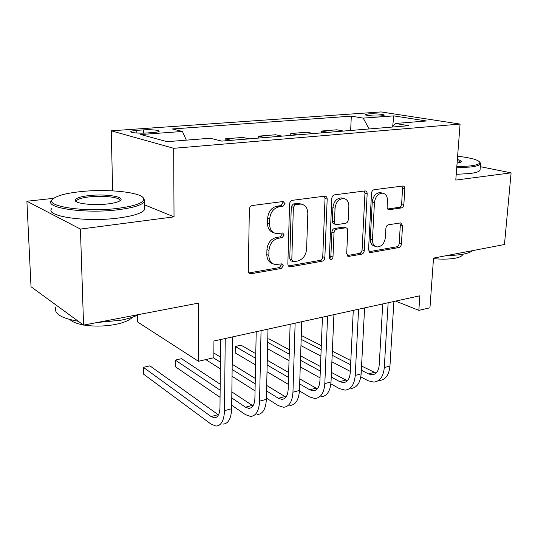 <?xml version="1.0" encoding="UTF-8"?>
<svg xmlns="http://www.w3.org/2000/svg" width="538" height="538" viewBox="0 0 538 538"><rect width="100%" height="100%" fill="white"/><g stroke="black" fill="none" stroke-linecap="round" stroke-linejoin="round"><path stroke-width="0.81" d="M285.032 203.646L283.116 201.521L252.369 205.509C250.574 205.953 249.565 207.244 249.35 209.383L248.307 270.977C248.368 272.605 249.067 273.56 250.412 273.835L281.327 268.449L283.331 265.812L281.912 263.835L275.456 264.588C271.226 263.734 269.027 260.688 268.845 255.442L268.96 250.426C269.673 243.822 272.779 239.766 278.287 238.26L282.147 237.655L284.172 235.012L282.672 232.961L276.572 233.62C272.114 232.806 269.773 229.632 269.565 224.097L269.686 218.986C270.406 212.275 273.539 208.213 279.094 206.814L282.988 206.289L285.032 203.646M273.829 232.759C269.78 231.643 267.675 228.516 267.521 223.364L267.635 218.273C268.348 211.575 271.482 207.534 277.023 206.141L280.917 205.624L282.948 202.987L282.578 201.589M248.906 272.961L279.296 267.594L281.293 264.965L281.085 263.916M272.658 263.607C268.892 262.443 266.949 259.444 266.821 254.615L266.935 249.619C267.642 243.035 270.742 238.993 276.236 237.493L280.096 236.895L282.114 234.259L281.831 233.041M368.422 113.915L365.194 114.567C364.233 115.468 375.134 116.41 381.032 115.919L384.186 115.267C385.04 114.359 374.26 113.444 368.422 113.915M401.321 207.95C402.754 207.554 403.601 206.41 403.856 204.514L404.832 188.825C404.838 187.143 404.226 186.195 402.989 185.993L374.159 189.706C372.646 190.096 371.765 191.272 371.516 193.229L368.543 249.874L370.299 252.551L370.816 252.53L398.887 247.534C400.306 247.103 401.146 245.96 401.395 244.104L402.552 225.57L400.817 222.866L388.463 224.776C387.004 225.193 386.15 226.357 385.901 228.253L385.363 237.581C384.428 243.472 381.698 246.599 377.158 246.962C374.038 246.364 372.471 243.956 372.464 239.753L374.455 202.557C375.322 196.747 377.972 193.606 382.41 193.142C385.78 193.707 387.468 196.236 387.474 200.741L387.118 206.935C387.118 208.583 387.73 209.517 388.947 209.726L401.321 207.95L399.088 207.338C400.521 206.942 401.368 205.805 401.624 203.915L402.585 188.266L401.987 186.094M53.807 198.307L26.9 201.246L80.424 229.074L83.565 325.113L198.589 303.089L198.461 361.287L213.828 357.736L213.942 340.991L419.842 295.786L418.84 310.365L429.956 307.797L433.527 258.106L504.462 244.528L511.1 172.853L480.34 166.686M80.424 229.074L174.03 216.854L173.673 148.3L460.077 124.07L455.78 180.075L511.1 172.853M327.178 199.094C327.138 197.338 326.431 196.343 325.053 196.114L292.47 200.304C290.769 200.735 289.8 201.985 289.572 204.063L287.85 264.037L288.233 265.718L289.135 266.619L290.507 266.814L322.121 261.192C323.715 260.722 324.629 259.498 324.858 257.541L327.178 199.094L325.026 198.468L324.293 196.175M334.562 194.843L365.188 190.903C366.492 191.118 367.151 192.086 367.165 193.808L364.253 250.627C364.011 252.53 363.137 253.714 361.63 254.165L348.503 256.424L346.68 253.707L347.75 230.607C347.73 228.966 347.091 228.025 345.826 227.796L336.741 229.154C335.161 229.591 334.253 230.802 334.011 232.779L332.988 257.056C332.746 258.677 331.973 259.524 330.682 259.612L329.37 257.695L331.798 198.482C332.04 196.464 332.961 195.254 334.562 194.843M83.565 325.113L31.016 286.741L26.9 201.246M146.625 132.994L153.471 132.496C156.666 132.24 158.542 131.871 159.1 131.38C160.479 130.25 150.714 129.328 143.505 129.893L136.753 130.371C133.471 130.62 131.528 130.996 130.909 131.507C129.402 132.637 139.281 133.585 146.625 132.994M173.673 148.3L111.258 130.808L381.086 111.931L460.077 124.07M350.655 130.478L351.307 116.154L172.281 128.965L182.443 131.46L140.741 134.534L167.083 141.682L210.136 138.246L221.791 141.104L408.759 125.69L395.343 123.464L392.33 127.042M351.307 116.154L363.204 118.125L393.755 115.872L426.426 120.983L395.343 123.464M137.594 315.113L137.701 322.067L198.461 361.287M112.637 190.842L111.258 130.808M395.632 301.098L418.84 310.365M182.443 131.46L186.309 140.149M225.113 140.828L225.133 138.851L231.266 140.324M249.04 138.858L242.799 137.419L225.133 138.851M258.691 138.058L258.731 136.127L265.059 137.533M282.013 136.134L275.591 134.762L258.731 136.127M290.742 135.415L290.796 133.525L297.299 134.877M313.486 133.545L306.902 132.22L290.796 133.525M321.368 132.893L321.435 131.043L328.086 132.341M343.56 131.064L336.835 129.792L321.435 131.043M369.149 128.952L363.204 118.125M393.755 115.872L392.673 126.632M174.03 216.854L144.426 204.803M288.402 265.987L320.023 260.385C321.616 259.915 322.524 258.704 322.76 256.747L325.026 198.468M295.389 204.642L293.371 207.264L291.804 259.767L293.203 261.737L297.608 261.031C302.881 259.484 305.88 255.523 306.606 249.134L307.817 213.606C307.669 208.004 305.349 204.823 300.85 204.057L295.389 204.642L293.291 203.983L291.28 206.599L293.371 207.264M292.504 261.455L291.152 260.91L289.753 258.946L291.28 206.599M301.287 204.104L298.745 203.404L297.299 203.451L299.404 204.104M293.291 203.983L297.299 203.451M347.151 255.584L359.478 253.405C360.978 252.954 361.852 251.777 362.094 249.874L364.959 193.216L364.293 190.99M344.468 227.352L343.197 227.117L334.602 228.448C333.022 228.885 332.114 230.089 331.879 232.06L330.877 256.27L332.988 257.056M329.505 258.617L330.877 256.27M348.866 206.296C348.806 201.703 346.997 199.107 343.439 198.509C338.705 198.966 335.9 202.207 335.046 208.226L334.475 221.804C334.501 223.478 335.161 224.427 336.452 224.662L345.551 223.331C347.104 222.9 348.005 221.703 348.247 219.739L348.866 206.296M343.325 198.475L341.274 197.89C336.539 198.347 333.742 201.575 332.894 207.581L335.046 208.226M335.631 224.393L334.313 223.963C333.022 223.734 332.363 222.786 332.329 221.118L332.894 207.581M387.669 209.006L399.088 207.338M381.94 193.021L380.184 192.557C375.753 193.021 373.11 196.148 372.242 201.945L374.455 202.557M375.235 246.317L374.986 246.229C371.866 245.631 370.299 243.23 370.285 239.04L372.242 201.945M368.981 251.723L396.688 246.814C398.107 246.384 398.94 245.247 399.196 243.391L400.333 224.911L399.862 222.974M136.934 315.423L137.6 315.846M218.468 414.899L149.88 365.853L143.39 367.326L143.485 374.105L211.044 424.119L215.967 426.069C221.226 425.746 224.064 420.602 224.487 410.649L225.227 338.516M223.014 424.105C228.32 423.762 231.192 418.631 231.643 408.719L232.537 336.909M220.587 339.532L219.981 407.488C219.719 414.146 217.823 417.582 214.299 417.811L211.091 416.56L143.39 367.326M231.683 405.235L245.422 414.623L250.533 416.446C256.014 416.029 259.02 410.945 259.558 401.193L261.051 330.648M257.251 414.576C262.766 414.139 265.806 409.068 266.371 399.357L267.998 329.121M256.209 331.711L254.904 398.187C254.555 404.704 252.551 408.1 248.879 408.389L245.543 407.219L231.777 397.979M253.015 405.86L231.851 391.926M220.19 384.226L181.528 358.678L175.301 360.09L175.334 366.741L220.076 397.306M220.136 390.171L175.301 360.09M266.397 398.066L278.213 405.565L283.492 407.266C289.162 406.768 292.322 401.738 292.961 392.195L295.133 323.163M289.895 405.477C295.611 404.966 298.792 399.956 299.458 390.447L301.751 321.711M290.123 324.266L288.173 389.324C287.763 395.699 285.651 399.061 281.845 399.398L278.408 398.308L266.566 390.931M285.94 397.165L266.693 385.457M255.288 378.456L232.194 364.273M220.432 357.044L213.862 353.009M255.187 383.843L232.127 369.485M220.385 362.168L213.425 357.831M205.879 359.68L220.324 368.846M232.046 376.277L255.046 390.87M299.437 390.938L309.532 396.916L314.945 398.503C320.796 397.932 324.084 392.962 324.824 383.607L327.602 316.035M321.072 396.795C326.943 396.21 330.265 391.26 331.018 381.94L333.916 314.649M322.437 317.171L319.915 380.864C319.438 387.118 317.238 390.44 313.318 390.823L309.787 389.801L299.673 383.924M317.353 388.813L299.841 378.94M288.677 372.531L267.278 360.252M255.779 353.661L241.017 345.188L235.288 346.492L235.2 352.901L255.557 364.959M288.529 377.447L267.164 365.026M255.684 358.348L235.288 346.492L235.2 352.901M267.009 371.738L288.321 384.361M330.87 383.876L339.465 388.644L345.006 390.131C351.005 389.492 354.414 384.583 355.235 375.41L358.57 309.236M350.857 388.503C356.882 387.851 360.312 382.955 361.153 373.816L364.596 307.911M353.278 310.399L350.231 372.787C349.693 378.92 347.413 382.195 343.399 382.626L339.781 381.671L331.226 377.01M347.366 380.796L331.428 372.444M320.487 366.56L300.614 355.86M289.357 349.801L269.013 338.846L267.769 339.128M320.305 371.059L300.466 360.245M289.229 354.118L267.695 342.376M267.547 348.711L289.034 360.642M300.244 366.869L320.036 377.858M79.92 191.703C66.786 193.155 58.023 195.402 53.645 198.428C41.594 205.839 83.854 212.833 118.004 208.334C134.07 206.195 142.637 203.277 143.693 199.585C145.442 192.658 108.636 188.387 79.92 191.703M143.121 197.776L144.823 200.674L144.386 201.75C141.824 205.119 133.209 207.762 118.535 209.685C85.683 214.043 43.686 207.917 51.5 200.546M88.864 195.61C105.166 193.633 125.576 196.74 120.277 200.573C118.387 202.012 114.258 203.129 107.882 203.915C93.034 205.798 73.699 203.404 75.212 199.995C76.073 198.051 80.626 196.585 88.864 195.61M119.806 200.909C121.891 197.5 103.619 195.153 89.348 196.874C82.354 197.695 78.111 198.925 76.625 200.566L76.49 201.777M138.73 314.548C134.224 316.875 128.279 318.765 120.895 320.211L97.257 322.491M78.313 321.28C61.023 318.24 53.531 313.499 55.858 307.043M132.509 317.178C129.712 320.265 124.002 322.692 115.374 324.461C104.641 326.418 94.163 326.613 83.955 325.039M83.309 324.925C76.826 323.715 72.388 321.946 70.007 319.619M144.46 206.848L144.5 209.733C141.945 213.236 133.35 215.987 118.71 217.991C85.945 222.524 44.049 216.189 51.83 208.536M75.354 200.788L75.986 200.701M456.802 166.76L469.963 165.98C476.776 165.112 480.044 163.888 479.761 162.301C478.369 159.853 470.985 157.822 457.609 156.208M479.688 162.093L480.589 163.727C480.098 165.132 476.755 166.222 470.568 167.009L456.715 167.822M457.354 159.504C460.562 160.297 461.866 161.084 461.268 161.877L457.078 163.155M460.467 162.375C460.508 161.777 459.445 161.178 457.273 160.58M472.498 250.641C470.979 252.08 467.986 253.237 463.534 254.111C459.015 254.972 453.608 255.422 447.32 255.463M462.707 254.266L462.68 254.447C462.263 256.027 459.849 257.265 455.437 258.159C449.344 259.269 442.028 259.43 433.487 258.644M480.091 169.692L480.057 170.089C479.56 171.548 476.224 172.685 470.044 173.505L456.217 174.352M360.816 376.923L368.106 380.736L373.762 382.121C379.889 381.422 383.399 376.573 384.3 367.582L388.14 302.746M379.357 380.561C385.511 379.855 389.048 375.02 389.956 366.055L393.897 301.482M382.733 303.93L379.209 365.067C378.624 371.079 376.27 374.32 372.161 374.791L368.476 373.897L361.341 370.231M376.069 373.11L361.556 366.035M350.823 360.588L332.336 351.213M321.314 345.618L301.293 335.463M350.621 364.73L332.168 355.262M321.152 349.613L301.166 339.35M300.95 345.625L320.897 356.055M331.885 361.798L350.299 371.422M136.793 133.02L136.753 130.371M143.552 133.142L143.505 129.893M277.023 206.141L279.094 206.814M267.635 218.273L269.686 218.986M267.521 223.364L269.565 224.097M280.096 236.895L282.147 237.655M276.236 237.493L278.287 238.26M266.935 249.619L268.96 250.426M266.821 254.615L268.845 255.442M279.296 267.594L281.327 268.449M249.175 272.927L251.159 273.815M280.917 205.624L282.988 206.289M322.76 256.747L324.858 257.541M320.023 260.385L322.121 261.192M288.455 265.974L290.507 266.814M289.753 258.946L291.804 259.767M364.959 193.216L367.165 193.808M362.094 249.874L364.253 250.627M359.478 253.405L361.63 254.165M347.286 255.758L349.061 256.404M343.197 227.117L345.349 227.816M334.602 228.448L336.741 229.154M331.879 232.06L334.011 232.779M332.329 221.118L334.475 221.804M387.965 209.329L389.337 209.712M370.285 239.04L372.464 239.753M400.333 224.911L402.552 225.57M399.196 243.391L401.395 244.104M396.688 246.814L398.887 247.534M369.162 251.959L370.816 252.53M402.585 188.266L404.832 188.825M401.624 203.915L403.856 204.514M224.487 410.649L231.643 408.719M211.091 416.56L218.112 414.65M259.558 401.193L266.371 399.357M245.543 407.219L252.241 405.403M292.961 392.195L299.458 390.447M278.408 398.308L284.804 396.573M324.824 383.607L331.018 381.94M309.787 389.801L315.893 388.147M355.235 375.41L361.153 373.816M339.781 381.671L345.625 380.09M384.3 367.582L389.956 366.055M368.476 373.897L374.065 372.383M130.916 131.911L130.909 131.507M249.235 273.311L250.412 273.835M288.825 266.418L289.841 266.841M298.745 203.404L300.85 204.057M347.696 256.128L348.503 256.424M343.674 227.097L345.826 227.796M330.076 259.383L330.682 259.612M341.274 197.89L343.439 198.509M388.288 209.544L388.947 209.726M380.184 192.557L382.41 193.142M369.559 252.295L370.299 252.551M214.299 417.811L216.464 417.219M248.879 408.389L251.138 407.77M281.845 399.398L284.199 398.759M313.318 390.823L315.745 390.164M343.399 382.626L345.887 381.946M144.5 209.733L144.386 201.75M76.625 200.566L76.665 201.871M76.383 201.071L75.212 199.995M143.693 199.585L144.823 200.674M480.057 170.089L480.589 163.727M479.761 162.301L480.595 163.209M372.161 374.791L374.71 374.092"/></g></svg>
